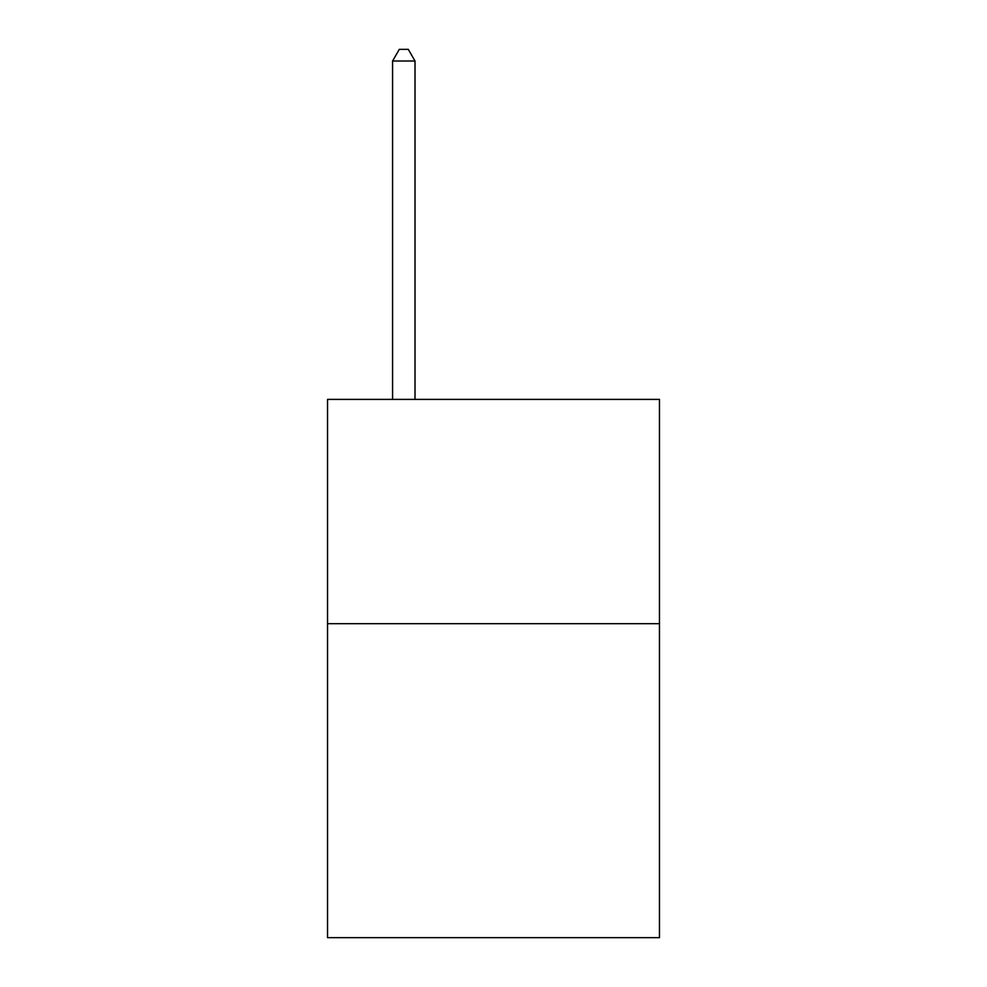 <?xml version="1.0" encoding="UTF-8"?>
<svg xmlns="http://www.w3.org/2000/svg" width="987" height="987" viewBox="0 0 987 987"><rect width="100%" height="100%" fill="white"/><g stroke="black" fill="none" stroke-linecap="round" stroke-linejoin="round"><path stroke-width="1.48" d="M659.464 623.673L659.464 937.65L327.536 937.65L327.536 399.39L659.464 399.39L659.464 623.673L327.536 623.673M415.009 399.39L415.009 61.009L392.579 61.009L392.579 399.39M392.579 61.009L399.303 49.35L408.273 49.35L415.009 61.009"/></g></svg>
